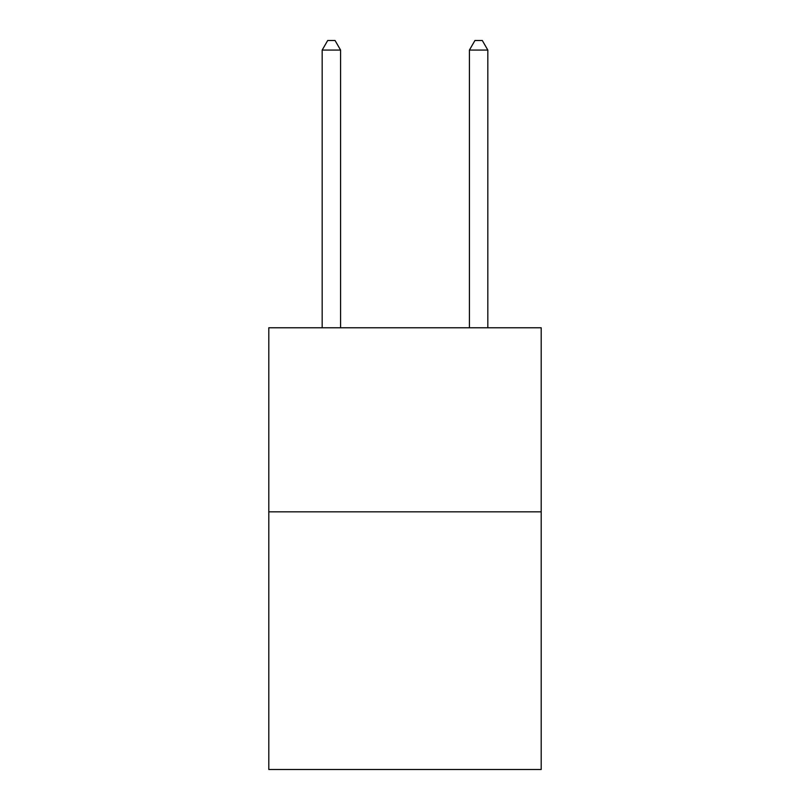 <?xml version="1.0" encoding="UTF-8"?>
<svg xmlns="http://www.w3.org/2000/svg" width="810" height="810" viewBox="0 0 810 810"><rect width="100%" height="100%" fill="white"/><g stroke="black" fill="none" stroke-linecap="round" stroke-linejoin="round"><path stroke-width="1.21" d="M541.202 511.829L541.202 769.5L268.798 769.5L268.798 327.767L541.202 327.767L541.202 511.829L268.798 511.829M340.585 327.767L340.585 50.068L322.177 50.068L322.177 327.767M322.177 50.068L327.696 40.5L335.057 40.5L340.585 50.068M487.822 327.767L487.822 50.068L469.415 50.068L469.415 327.767M469.415 50.068L474.943 40.5L482.304 40.5L487.822 50.068"/></g></svg>
